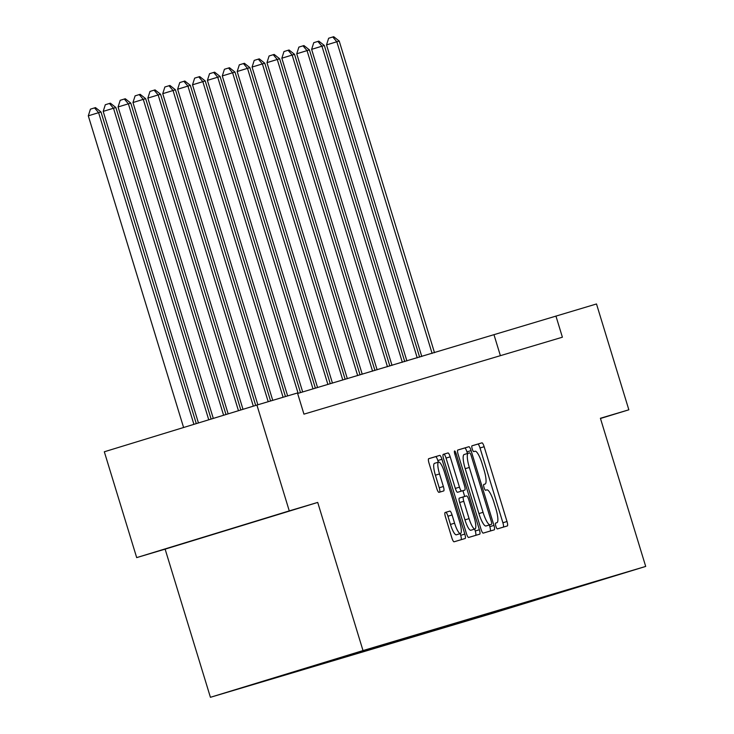 <?xml version="1.0" encoding="UTF-8"?>
<svg xmlns="http://www.w3.org/2000/svg" width="734" height="734" viewBox="0 0 734 734"><rect width="100%" height="100%" fill="white"/><g stroke="black" fill="none" stroke-linecap="round" stroke-linejoin="round"><path stroke-width="1.1" d="M495.845 526.186A3.037 0.688 73 0 0 497.395 528.902L507.35 525.939A4.349 0.982 73 0 0 507.011 521.507L484.146 446.712A4.349 0.982 73 0 0 481.944 442.841L471.99 445.804A3.037 0.688 73 0 0 472.219 448.905A3.037 0.688 73 0 0 473.769 451.621L475.054 451.236A13.9 3.129 73 0 1 482.119 463.64L484.018 469.87A13.9 3.129 73 0 1 485.091 484.055L483.798 484.44A3.037 0.688 73 0 0 484.036 487.55A3.037 0.688 73 0 0 485.578 490.257L486.871 489.881A13.9 3.129 73 0 1 493.927 502.285L495.835 508.515A13.9 3.129 73 0 1 496.909 522.7A13.9 3.129 73 0 0 496.909 522.7L495.615 523.085A3.037 0.688 73 0 0 495.845 526.186M195.602 539.692L260.781 519.745L195.602 539.692M445.134 512.497L445.134 512.497A4.349 0.982 73 0 0 445.465 516.938L451.878 537.921A4.349 0.982 73 0 0 454.089 541.793L465.145 538.499A4.349 0.982 73 0 0 464.815 534.068L441.941 459.273A4.349 0.982 73 0 0 439.739 455.401L428.684 458.695A4.349 0.982 73 0 0 429.014 463.126L436.767 488.468A4.349 0.982 73 0 0 438.969 492.349L443.703 490.936A4.349 0.982 73 0 0 443.373 486.504L439.528 473.935A11.625 2.615 73 0 1 438.629 462.081A11.625 2.615 73 0 1 444.538 472.448L459.594 521.681A11.625 2.615 73 0 1 460.493 533.545A11.625 2.615 73 0 1 454.585 523.177L452.071 514.965A4.349 0.982 73 0 0 449.869 511.093L445.134 512.497M485.091 484.064A13.9 3.129 73 0 0 485.091 484.055L483.752 484.468L485.091 484.055M317.712 502.423L289.269 510.892L256.918 405.058L104.32 451.777L136.68 557.611L165.122 549.142L210.419 697.3L363.009 650.581L317.712 502.423L165.122 549.142M600.467 418.49L628.845 409.801L600.403 418.27L645.7 566.428L363.009 650.581M628.845 409.801L596.494 303.968L297.628 393.47M256.918 405.058L297.481 392.984L303.949 414.15L562.4 337.209L555.932 316.042M481.018 529.242A4.349 0.982 73 0 0 483.22 533.123L494.276 529.829A4.349 0.982 73 0 0 493.945 525.397L471.081 450.603A4.349 0.982 73 0 0 468.87 446.731L457.814 450.015A4.349 0.982 73 0 0 458.154 454.456L481.018 529.242M479.715 534.168L468.659 537.453A4.349 0.982 73 0 1 466.448 533.581L443.584 458.787A4.349 0.982 73 0 1 443.244 454.355A4.349 0.982 73 0 0 443.244 454.355L447.979 452.951A4.349 0.982 73 0 1 450.19 456.823L459.466 487.156A4.349 0.982 73 0 0 461.668 491.028L464.805 490.101A4.349 0.982 73 0 0 464.475 485.66L454.823 454.089A3.037 0.688 73 0 1 454.585 450.979A3.037 0.688 73 0 1 456.126 453.695L479.375 529.737A4.349 0.982 73 0 1 479.715 534.168L479.715 534.168M210.419 697.3L493.11 613.147L645.7 566.428M265.414 680.675L597.595 581.126L352.485 653.966L265.405 680.629M304.757 668.445L304.518 668.903M310.51 666.683L310.243 667.197M319.721 663.857L319.409 664.472M325.456 662.141L325.134 662.765M334.621 659.416L334.3 660.04M340.365 657.682L340.026 658.334M349.512 654.985L349.182 655.609M355.247 653.251L354.907 653.902M364.394 650.553L364.073 651.177M370.138 648.819L369.798 649.471M379.285 646.113L378.964 646.746M385.029 644.379L384.689 645.039M394.176 641.681L393.855 642.314M399.92 639.947L399.58 640.608M409.058 637.25L408.737 637.883M414.802 635.516L414.462 636.176M423.949 632.818L423.628 633.451M429.693 631.084L429.353 631.745M438.84 628.387L438.519 629.01M444.584 626.653L444.244 627.313M453.731 623.955L453.401 624.579M459.466 622.221L459.135 622.882M468.613 619.524L468.292 620.147M474.357 617.789L474.017 618.45M483.504 615.092L483.183 615.716M489.248 613.358L488.908 614.009M498.395 610.66L498.074 611.284M504.139 608.926L503.799 609.578M513.286 606.229L512.956 606.853M519.021 604.495L518.69 605.146M535.141 599.687L534.912 600.32M289.269 510.892L136.68 557.611M500.386 355.669L494.065 334.988M503.331 527.131A4.349 0.982 73 0 0 502.891 522.764L480.027 447.979A4.349 0.982 73 0 0 477.816 444.098L471.898 445.859M467.457 453.502L466.952 451.869A4.349 0.982 73 0 0 464.75 447.988L457.713 450.089M490.257 531.031A4.349 0.982 73 0 0 489.817 526.663L489.312 524.984M487.348 525.581L491.468 524.324A3.037 0.688 73 0 0 491.239 521.213L471.164 455.566A3.037 0.688 73 0 0 469.622 452.85L468.264 453.254A13.9 3.129 73 0 0 468.255 453.254A13.9 3.129 73 0 0 469.329 467.448L483.045 512.323A13.9 3.129 73 0 0 490.11 524.727L485.991 525.984L490.11 524.727M464.136 454.52L468.255 453.254L464.136 454.52A13.9 3.129 73 0 0 465.2 468.705L469.329 467.448M485.991 525.984A13.9 3.129 73 0 1 478.926 513.58L465.2 468.705M443.143 454.419L447.979 452.951M460.686 491.358L457.548 492.294A4.349 0.982 73 0 1 455.337 488.422L446.061 458.089A4.349 0.982 73 0 0 443.859 454.208M462.925 490.67L464.695 496.478M474.669 529.095L475.256 530.994L479.375 529.737M469.081 518.626A11.625 2.615 73 0 0 474.99 528.994A11.625 2.615 73 0 0 474.1 517.14L468.797 499.79A4.349 0.982 73 0 0 466.585 495.918L463.448 496.845A4.349 0.982 73 0 0 463.448 496.854A4.349 0.982 73 0 0 463.778 501.285L469.081 518.626L464.961 519.892A11.625 2.615 73 0 0 470.87 530.26L474.99 528.994M463.448 496.845L459.319 498.111A4.349 0.982 73 0 0 459.658 502.542L463.778 501.285M464.961 519.892L459.658 502.542M475.696 535.361A4.349 0.982 73 0 0 475.256 530.994M460.493 533.545L456.364 534.802A11.625 2.615 73 0 1 450.456 524.434L447.951 516.231A4.349 0.982 73 0 0 445.74 512.35L445.024 512.571M438.629 462.081L434.51 463.337A11.625 2.615 73 0 0 435.4 475.201L439.528 473.935M439.684 492.138A4.349 0.982 73 0 0 439.244 487.771L435.4 475.201M438.317 462.172L437.822 460.539A4.349 0.982 73 0 0 435.611 456.667L428.573 458.759M461.126 539.701A4.349 0.982 73 0 0 460.686 535.334L460.172 533.636M434.5 352.715L339.209 41.04L326.52 44.912L421.784 356.504M326.52 44.912L328.639 38.251L332.768 36.984L336.823 41.755L432.115 353.43M332.768 36.984L333.722 36.7L339.209 41.04M419.609 357.146L324.327 45.471L311.629 49.343L406.893 360.935M311.629 49.343L313.757 42.682L317.877 41.416L321.942 46.187L417.224 357.862M317.877 41.416L318.831 41.132L324.327 45.471M404.728 361.587L309.436 49.912L307.051 50.618L296.738 53.775L392.002 365.367M296.738 53.775L298.866 47.114L302.986 45.847L307.051 50.618L402.342 362.293M302.986 45.847L303.94 45.563L309.436 49.912M389.837 366.018L294.545 54.344L292.16 55.05L281.847 58.206L377.111 369.798M281.847 58.206L283.975 51.545L288.104 50.279L292.16 55.05L387.451 366.725M288.104 50.279L289.058 49.995L294.545 54.344M374.946 370.45L279.654 58.775L277.268 59.482L266.965 62.638L362.229 374.23M266.965 62.638L269.084 55.977L273.213 54.711L277.268 59.482L372.56 371.156M273.213 54.711L274.167 54.426L279.654 58.775M360.055 374.881L264.772 63.207L262.387 63.913L252.074 67.069L347.338 378.671M252.074 67.069L254.203 60.408L258.322 59.142L262.387 63.913L357.669 375.588M258.322 59.142L259.276 58.858L264.772 63.207M345.173 379.313L249.881 67.638L247.496 68.345L237.183 71.501L332.447 383.102M237.183 71.501L239.312 64.84L243.431 63.574L247.496 68.345L342.787 380.019M243.431 63.574L244.394 63.289L249.881 67.638M330.282 383.744L234.99 72.07L232.605 72.776L222.292 75.932L317.556 387.534M222.292 75.932L224.421 69.271L228.549 68.014L232.605 72.776L327.896 384.451M228.549 68.014L229.503 67.73L234.99 72.07M315.391 388.176L220.108 76.501L217.723 77.208L207.41 80.364L302.674 391.965M207.41 80.364L209.539 73.703L213.658 72.446L217.723 77.208L313.005 388.882M213.658 72.446L214.612 72.161L220.108 76.501M300.5 392.607L205.217 80.933L192.519 84.805L287.636 395.91M192.519 84.805L194.648 78.134L198.767 76.877L202.832 81.639L298.114 393.314M198.767 76.877L199.721 76.593L205.217 80.933M285.471 396.562L190.326 85.364L177.628 89.236L272.745 400.351M177.628 89.236L179.757 82.566L183.885 81.309L187.941 86.08L283.085 397.268M183.885 81.309L184.84 81.024L190.326 85.364M270.58 400.993L175.435 89.796L162.746 93.668L257.863 404.783M162.746 93.668L164.866 86.997L168.994 85.74L173.05 90.511L268.194 401.7M168.994 85.74L169.949 85.456L175.435 89.796M255.698 405.434L160.553 94.227L158.168 94.943L147.855 98.099L243 409.315M147.855 98.099L149.984 91.438L154.103 90.172L158.168 94.943L253.313 406.159M154.103 90.172L155.058 89.887L160.553 94.227M240.844 409.985L145.662 98.659L143.277 99.374L132.964 102.531L228.155 413.866M132.964 102.531L135.093 95.87L139.212 94.603L143.277 99.374L238.458 410.71M139.212 94.603L140.166 94.319L145.662 98.659M225.989 414.526L130.771 103.09L118.073 106.962L213.3 418.417M118.073 106.962L120.202 100.301L124.33 99.035L128.386 103.806L223.604 415.261M124.33 99.035L125.285 98.751L130.771 103.09M211.135 419.077L115.88 107.531L113.495 108.237L103.191 111.394L198.446 422.958M103.191 111.394L105.311 104.733L109.439 103.466L113.495 108.237L208.759 419.802M109.439 103.466L110.394 103.182L115.88 107.531M196.281 423.628L100.998 111.963L98.613 112.669L88.3 115.825L183.592 427.509M88.3 115.825L90.429 109.164L94.548 107.898L98.613 112.669L193.904 424.353M94.548 107.898L95.503 107.614L100.998 111.963M495.56 523.113L496.9 522.7L495.56 523.113M477.816 444.098L481.944 442.841M480.027 447.979L484.146 446.712M502.891 522.764L507.011 521.507M464.75 447.988L468.87 446.731M466.952 451.869L471.081 450.603M489.817 526.663L493.945 525.397M478.926 513.58L483.045 512.323M446.061 458.089L450.19 456.823M455.337 488.422L459.466 487.156M457.548 492.294L461.668 491.028M454.823 454.098L456.126 453.695M445.74 512.35L449.869 511.093M447.951 516.231L452.071 514.965M450.456 524.434L454.585 523.177M439.244 487.771L443.373 486.504M435.611 456.667L439.739 455.401M437.822 460.539L441.941 459.273M460.686 535.334L464.815 534.068M459.319 498.111L463.448 496.854"/></g></svg>
